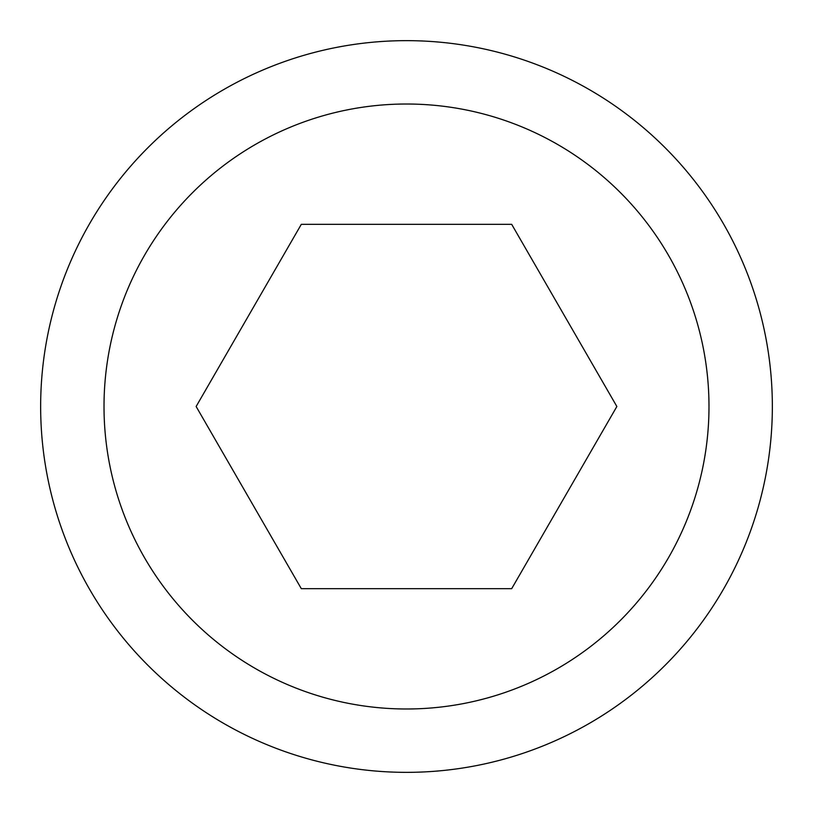 <?xml version="1.0" encoding="UTF-8"?>
<svg xmlns="http://www.w3.org/2000/svg" width="813" height="813" viewBox="0 0 813 813"><rect width="100%" height="100%" fill="white"/><g stroke="black" fill="none" stroke-linecap="round" stroke-linejoin="round"><path stroke-width="1.22" d="M40.65 406.5A365.85 365.85 0 0 1 406.5 40.65A365.85 365.85 0 0 1 772.35 406.5A365.85 365.85 0 0 1 406.5 772.35A365.85 365.85 0 0 1 40.65 406.5M104.013 406.5A302.487 302.487 0 0 1 406.5 104.013A302.487 302.487 0 0 1 708.987 406.5A302.487 302.487 0 0 1 406.5 708.987A302.487 302.487 0 0 1 104.013 406.5M511.682 588.683L301.318 588.683L196.136 406.5L301.318 224.317L511.682 224.317L616.864 406.5L511.682 588.683"/></g></svg>
